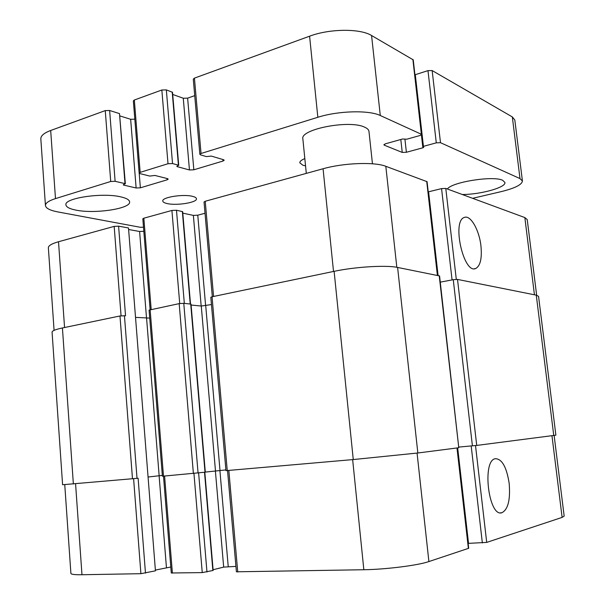 <?xml version="1.0" encoding="UTF-8"?>
<svg xmlns="http://www.w3.org/2000/svg" width="605" height="605" viewBox="0 0 605 605"><rect width="100%" height="100%" fill="white"/><g stroke="black" fill="none" stroke-linecap="round" stroke-linejoin="round"><path stroke-width="0.91" d="M306.296 173.385L302.863 138.9C299.8 129.304 349.161 119.616 364.452 127.095C367.265 128.305 368.778 129.75 368.974 131.436L372.453 163.796M167.033 203.53C164.348 202.917 162.934 202.085 162.79 201.049C161.656 197.29 183.262 193.842 192.511 196.345C195.014 196.965 196.33 197.767 196.451 198.75C197.396 202.524 176.501 205.881 167.033 203.53M305.548 165.876L302.901 165.248L299.8 162.798C299.732 161.391 301.403 159.985 304.829 158.593M75.98 210.124C69.628 208.869 66.285 207.122 65.93 204.883C63.873 198.1 102.479 192.367 120.735 196.859C126.4 198.153 129.357 199.809 129.599 201.843C131.096 208.642 94.909 214.132 75.98 210.124M447.428 189.017C451.353 182.143 493.385 175.42 502.687 180.313L504.925 182.468C506.166 187.482 480.446 194.545 462.28 194.5M143.498 227.2L140.299 227.283L57.898 211.931C50.041 210.427 45.889 208.302 45.443 205.579C45.383 203.091 48.733 200.769 55.486 198.606L110.723 181.485L115.116 181.311L125.008 183.625L123.397 185.032L136.133 187.989L140.368 187.815L167.177 179.806L168.205 179.11L167.441 178.619L154.895 175.442L149.775 176.07L139.997 173.62L139.15 173.075L140.156 172.357L168.008 163.728L172.538 163.562L178.422 165.165L176.97 166.579L189.448 169.967L193.834 169.793L223.003 161.043L224.205 160.212L223.517 159.712L211.289 156.075L206.396 156.589L200.61 154.88L199.862 154.335L201.041 153.488L317.837 117.287C338.142 110.745 368.967 109.959 380.288 115.517L421.7 134.416L419.946 135.528L406.825 139.195L402.597 138.991L385.529 143.778L383.903 144.807L384.304 145.185L402.242 152.422L406.386 152.271L423.054 147.741L423.727 147.333L422.751 146.765L423.432 146.35L436.288 142.848L440.493 142.697L519.99 178.581L522.425 181.008L514.817 119.994L512.322 116.924L432.152 70.558L427.977 70.634L414.932 74.808M125.348 183.829L119.503 113.604L109.634 110.496L105.262 110.609L50.684 130.483C44.014 133.002 40.724 135.8 40.83 138.885L45.443 205.579M134.824 119.177L130.65 119.283L120.009 115.956M178.732 165.377L172.523 92.308L166.337 89.903L161.838 90.001L134.333 100.022L133.35 100.884L139.15 173.075M194.719 95.643L187.626 98.146L183.27 98.244L172.705 94.441M421.7 134.416L413.238 59.857L371.568 35.514C360.179 28.367 329.589 28.601 309.594 36.194L194.432 78.128L193.282 79.157L199.862 154.335M522.425 181.008C521.949 184.714 514.87 188.253 501.174 191.626L472.634 198.319M509.168 483.319C510.514 499.783 508.064 509.599 501.81 512.775C488.507 517.184 481.814 460.329 495.344 458.696C501.999 458.855 506.604 467.068 509.168 483.319M480.937 245.895C482.117 258.343 480.378 265.875 475.727 268.491C463.68 274.526 451.595 220.908 464.315 217.452C470.478 214.593 479.243 229.945 480.937 245.895M468.134 543.381L486.707 542.398L562.113 517.396L564.17 516.125L554.127 435.479M227.54 470.539L236.404 571.801L363.839 569.736C385.892 569.449 418.047 565.372 428.892 561.569L468.693 548.281L457.297 447.927M213.096 569.736L223.676 567.112L235.935 566.393M151.182 309.457L143.839 218.201L142.825 218.821L163.494 476.127L205.314 472.18L191.021 304.118L183.776 303.324L179.171 303.627L149.08 310.115L162.405 476.203L163.494 476.127L171.275 572.988L202.251 572.602L213.157 570.432L204.808 472.248M155.712 570.016L170.791 567.014M155.44 570.825L128.494 227.972L155.44 570.825L140.904 573.691L81.97 574.735C74.778 574.833 71.087 574.387 70.898 573.404L64.758 484.681M428.227 191.883L441.559 188.601L445.779 188.412L524.837 217.573L527.227 219.585L536.65 295.24M54.079 330.368L48.362 247.793C48.332 245.69 51.72 243.671 58.519 241.735L114.179 226.383L118.595 226.164L128.494 227.972M128.948 229.567L139.604 231.496L143.824 231.291M143.839 218.201L171.918 210.449L176.478 210.237L182.665 211.682L190.514 303.997M182.793 213.134L193.366 215.403L197.774 215.191L205.019 213.255M212.325 296.715L204.036 202.002L205.231 201.261L323.07 168.757C343.572 162.896 374.548 161.747 385.816 166.299L427.07 181.681L437.717 275.464M459.036 447.057L476.732 445.424L555.882 435.177L538.556 296.337L536.272 295.157L457.516 279.419L453.258 279.691L440.274 282.142M212.045 296.775L210.812 297.282L225.96 470.652L353.267 459.558L417.843 452.994L458.787 447.73L439.57 275.94L397.606 267.44C386.429 264.952 355.067 266.828 334.119 271.327L212.045 296.775L227.253 470.561M211.448 304.572L201.268 306.039L191.104 305.033M149.722 318.101L135.853 317.391M118.595 226.164L125.537 315.749L119.979 315.969L62.421 327.963C55.547 329.438 52.098 330.829 52.075 332.153L62.595 484.734L138.121 478.245L145.472 573.139M205.307 472.089L225.899 469.919M148.399 476.974L162.337 475.401M440.493 142.697L432.152 70.558M519.99 178.581L512.322 116.924M436.288 142.848L427.977 70.634M423.432 146.35L415.287 74.665M423.054 147.741L422.963 146.924M406.386 152.271L404.927 139.188M402.242 152.422L400.805 139.498M384.304 145.185L384.213 144.345M421.345 134.053L412.875 59.403M380.288 115.517L371.568 35.514M317.837 117.287L309.594 36.194M201.041 153.488L194.432 78.128M223.003 161.043L222.867 159.516M193.834 169.793L187.626 98.146M189.448 169.967L183.27 98.244M176.97 166.579L176.925 166.118M178.422 165.165L172.206 92.043M172.538 163.562L166.337 89.903M168.008 163.728L161.838 90.001M140.156 172.357L134.333 100.022M167.177 179.806L167.071 178.52M140.368 187.815L139.195 173.204M136.133 187.989L130.65 119.283M123.397 185.032L123.367 184.585M125.008 183.625L119.503 113.604M115.116 181.311L109.634 110.496M110.723 181.485L105.262 110.609M55.486 198.606L50.684 130.483M534.442 294.794L524.837 217.573M64.561 327.517L58.519 241.735M121.053 315.795L114.179 226.383M146.531 318.215L139.604 231.496M179.715 303.529L171.918 210.449M184.328 303.377L176.478 210.237M190.212 303.967L182.355 211.508M201.178 306.024L193.366 215.403M205.624 305.759L197.774 215.191M213.58 296.458L205.231 201.261M333.514 271.456L323.07 168.757M396.827 267.297L385.816 166.299M437.392 275.396L426.714 181.379M438.103 275.54L428.59 191.77M452.071 279.918L441.559 188.601M456.299 279.359L445.779 188.412M551.964 435.759L562.113 517.396M75.572 483.803L81.97 574.735M133.599 478.729L140.904 573.691M159.107 475.734L166.435 567.543M164.583 476.029L172.395 573.132M193.948 473.465L202.251 572.602M198.621 472.981L206.97 572.027M204.513 472.286L212.862 570.56M215.38 470.902L223.676 567.112M219.895 470.44L228.229 566.56M228.834 470.425L237.742 571.975M352.647 459.618L363.839 569.736M417.072 453.092L428.892 561.569M456.979 447.965L468.383 548.47M457.683 447.874L468.527 543.373M471.189 445.976L482.351 542.935M475.515 445.56L486.707 542.398M205.723 305.737L220.001 470.433M201.268 306.039L215.478 470.894M190.719 304.02L205.019 472.225M183.776 303.324L198.069 473.042M179.171 303.627L193.388 473.518M146.576 318.215L159.153 475.734M124.441 315.666L137.025 478.373M119.979 315.969L132.487 478.835M62.421 327.963L73.371 483.992M536.272 295.157L553.756 435.524M457.516 279.419L476.732 445.424M453.258 279.691L472.414 445.862M439.23 275.767L458.787 447.73M397.606 267.44L417.843 452.994M334.119 271.327L353.267 459.558M422.751 146.765L421.405 134.885M500.426 512.843L501.81 512.775M474.486 268.726L475.727 268.491"/></g></svg>
